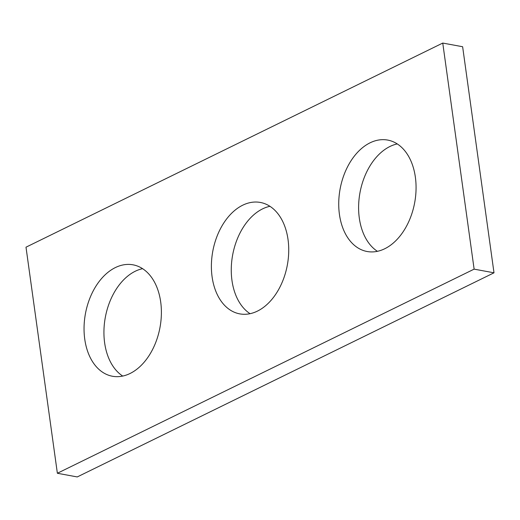 <?xml version="1.0" encoding="UTF-8"?>
<svg xmlns="http://www.w3.org/2000/svg" width="520" height="520" viewBox="0 0 520 520"><rect width="100%" height="100%" fill="white"/><g stroke="black" fill="none" stroke-linecap="round" stroke-linejoin="round"><path stroke-width="0.78" d="M494 272.812L77.246 476.938L57.369 473.265L26 247.189L442.754 43.062L462.631 46.735L494 272.812L474.123 269.139L57.369 473.265M474.123 269.139L442.754 43.062M160.693 301.938A56.654 37.908 -79.5 0 0 133.023 264.823A56.654 37.908 -79.5 0 0 84.747 339.131A56.654 37.908 -79.5 0 0 112.417 376.246A56.654 37.908 -79.5 0 0 160.693 301.938M288.034 239.564A56.654 37.908 -79.5 0 0 260.364 202.449A56.654 37.908 -79.5 0 0 212.089 276.764A56.654 37.908 -79.5 0 0 239.759 313.872A56.654 37.908 -79.5 0 0 288.034 239.564M415.37 177.19A56.654 37.908 -79.5 0 0 387.699 140.075A56.654 37.908 -79.5 0 0 339.43 214.389A56.654 37.908 -79.5 0 0 367.101 251.505A56.654 37.908 -79.5 0 0 415.37 177.19M122.733 376.071A56.654 37.908 100.5 0 1 104.63 342.81A56.654 37.908 100.5 0 1 142.584 268.678M250.075 313.697A56.654 37.908 100.5 0 1 231.966 280.436A56.654 37.908 100.5 0 1 269.925 206.303M377.416 251.322A56.654 37.908 100.5 0 1 359.307 218.062A56.654 37.908 100.5 0 1 397.267 143.93"/></g></svg>
